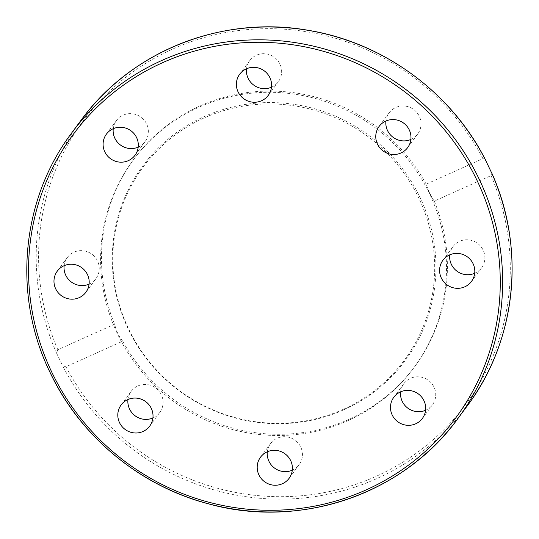 <?xml version="1.0" encoding="UTF-8"?>
<svg xmlns="http://www.w3.org/2000/svg" width="539" height="539" viewBox="0 0 539 539"><rect width="100%" height="100%" fill="white"/><g stroke="black" fill="none" stroke-linecap="round" stroke-linejoin="round"><path stroke-width="0.4" stroke-dasharray="2.69 2.02" d="M122.717 341.2C118.971 336.693 116.269 331.034 114.618 324.215L57.835 349.75L56.622 353.213L62.632 365.806L65.933 366.729L122.717 341.2A174.575 169.967 -143.6 0 0 349.144 419.302A174.575 169.967 -143.6 0 0 414.882 366.379A174.575 169.967 -143.6 0 0 434.259 201.135L491.049 175.606L492.087 173.834M348.248 420.514A174.575 169.967 -143.6 0 0 413.979 367.591A174.575 169.967 -143.6 0 0 374.497 127.164A174.575 169.967 -143.6 0 0 133.099 160.198A174.575 169.967 -143.6 0 0 140.922 370.657A174.575 169.967 -143.6 0 0 348.248 420.514M485.113 159.234L482.951 158.628L426.16 184.156C428.397 190.712 431.092 196.371 434.259 201.135M426.16 184.156A174.575 169.967 -143.6 0 0 134.002 158.978A174.575 169.967 -143.6 0 0 114.618 324.215M89.083 284.12A17.774 17.309 -143.6 0 0 89.238 284.046A17.774 17.309 -143.6 0 0 95.929 278.663A17.774 17.309 -143.6 0 0 95.133 257.231A17.774 17.309 -143.6 0 0 74.025 252.158A17.774 17.309 -143.6 0 0 67.335 257.541A17.774 17.309 -143.6 0 0 64.134 265.693M410.873 139.446A17.774 17.309 -143.6 0 0 417.718 133.989A17.774 17.309 -143.6 0 0 420.029 129.663A17.774 17.309 -143.6 0 0 411.567 108.157A17.774 17.309 -143.6 0 0 389.118 112.873A17.774 17.309 -143.6 0 0 386.813 117.206A17.774 17.309 -143.6 0 0 385.924 121.026M138.2 147.12A17.774 17.309 -143.6 0 0 145.052 141.656A17.774 17.309 -143.6 0 0 136.596 114.78A17.774 17.309 -143.6 0 0 116.444 120.547A17.774 17.309 -143.6 0 0 113.244 128.693M271.488 87.197A17.774 17.309 -143.6 0 0 278.333 81.739A17.774 17.309 -143.6 0 0 279.916 64.04A17.774 17.309 -143.6 0 0 249.732 60.624A17.774 17.309 -143.6 0 0 246.539 68.77M152.914 417.941A17.774 17.309 -143.6 0 0 159.76 412.483A17.774 17.309 -143.6 0 0 162.071 408.151A17.774 17.309 -143.6 0 0 153.608 386.645A17.774 17.309 -143.6 0 0 131.159 391.368A17.774 17.309 -143.6 0 0 128.848 395.693A17.774 17.309 -143.6 0 0 127.959 399.514M292.293 470.19A17.774 17.309 -143.6 0 0 299.145 464.733A17.774 17.309 -143.6 0 0 300.728 447.033A17.774 17.309 -143.6 0 0 270.544 443.617A17.774 17.309 -143.6 0 0 267.344 451.77M425.588 410.267A17.774 17.309 -143.6 0 0 432.433 404.802A17.774 17.309 -143.6 0 0 423.984 377.927A17.774 17.309 -143.6 0 0 403.832 383.701A17.774 17.309 -143.6 0 0 400.632 391.84M474.704 273.266A17.774 17.309 -143.6 0 0 474.852 273.199A17.774 17.309 -143.6 0 0 481.543 267.816A17.774 17.309 -143.6 0 0 480.754 246.384A17.774 17.309 -143.6 0 0 459.646 241.31A17.774 17.309 -143.6 0 0 452.949 246.694A17.774 17.309 -143.6 0 0 449.748 254.846M343.997 409.701A163.364 159.045 -143.6 0 0 365.563 133.032A163.364 159.045 -143.6 0 0 112.725 246.7A163.364 159.045 -143.6 0 0 343.997 409.701M343.262 409.344A162.434 158.143 -143.6 0 0 364.701 134.231A162.434 158.143 -143.6 0 0 113.291 247.26A162.434 158.143 -143.6 0 0 343.262 409.344M482.951 158.628A238.056 231.77 -143.6 0 0 172.568 49.103A238.056 231.77 -143.6 0 0 57.835 349.75M56.622 353.213A240.178 233.832 36.4 0 1 80.938 120.399M71.471 133.227A240.178 233.832 -143.6 0 0 50.066 372.382M467.367 405.732A240.178 233.832 36.4 0 1 62.632 365.806M65.933 366.729A238.056 231.77 -143.6 0 0 376.31 476.254A238.056 231.77 -143.6 0 0 491.049 175.606M134.002 158.978L133.099 160.198M414.882 366.379L413.979 367.591M85.883 292.266L95.929 278.663M57.282 271.151L67.328 257.541M121.113 404.971L131.159 391.368M149.714 426.086L159.76 412.483M260.499 457.22L270.544 443.617M289.099 478.342L299.145 464.733M393.787 397.297L403.832 383.694M422.387 418.419L432.433 404.809M442.903 260.303L452.949 246.694M471.504 281.419L481.549 267.809M407.673 147.598L417.718 133.989M379.072 126.483L389.118 112.873M134.999 155.266L145.045 141.663M106.399 134.15L116.444 120.547M268.287 95.342L278.333 81.739M239.693 74.227L249.739 60.624"/><path stroke-width="0.81" d="M64.134 265.693A17.774 17.309 -143.6 0 0 71.35 282.025A17.774 17.309 -143.6 0 0 89.083 284.12M385.924 121.026A17.774 17.309 -143.6 0 0 393.14 137.357A17.774 17.309 -143.6 0 0 410.873 139.446M113.244 128.693A17.774 17.309 -143.6 0 0 124.893 147.43A17.774 17.309 -143.6 0 0 138.2 147.12M246.539 68.77A17.774 17.309 -143.6 0 0 248.149 78.323A17.774 17.309 -143.6 0 0 271.488 87.197M492.087 173.834L485.113 159.234M63.979 265.761A17.774 17.309 36.4 0 1 85.088 270.841A17.774 17.309 36.4 0 1 85.883 292.273A17.774 17.309 36.4 0 1 61.305 295.628A17.774 17.309 36.4 0 1 57.282 271.151A17.774 17.309 36.4 0 1 63.979 265.761M118.802 409.303A17.774 17.309 36.4 0 1 121.113 404.971A17.774 17.309 36.4 0 1 145.692 401.609A17.774 17.309 36.4 0 1 149.714 426.086A17.774 17.309 36.4 0 1 127.265 430.809A17.774 17.309 36.4 0 1 118.802 409.303M127.959 399.514A17.774 17.309 -143.6 0 0 135.181 415.845A17.774 17.309 -143.6 0 0 152.914 417.941M258.915 474.92A17.774 17.309 36.4 0 1 260.499 457.227A17.774 17.309 36.4 0 1 285.077 453.858A17.774 17.309 36.4 0 1 289.099 478.336A17.774 17.309 36.4 0 1 258.915 474.92M267.344 451.77A17.774 17.309 -143.6 0 0 268.961 461.317A17.774 17.309 -143.6 0 0 292.293 470.19M402.235 424.18A17.774 17.309 36.4 0 1 393.787 397.304A17.774 17.309 36.4 0 1 418.365 393.935A17.774 17.309 36.4 0 1 422.387 418.412A17.774 17.309 36.4 0 1 402.235 424.18M400.632 391.84A17.774 17.309 -143.6 0 0 412.281 410.577A17.774 17.309 -143.6 0 0 425.588 410.267M464.807 286.809A17.774 17.309 36.4 0 1 443.698 281.729A17.774 17.309 36.4 0 1 442.903 260.297A17.774 17.309 36.4 0 1 467.481 256.941A17.774 17.309 36.4 0 1 471.504 281.419A17.774 17.309 36.4 0 1 464.807 286.809M449.748 254.846A17.774 17.309 -143.6 0 0 456.971 271.178A17.774 17.309 -143.6 0 0 474.704 273.266M409.984 143.266A17.774 17.309 36.4 0 1 407.673 147.598A17.774 17.309 36.4 0 1 383.094 150.96A17.774 17.309 36.4 0 1 379.072 126.483A17.774 17.309 36.4 0 1 401.521 121.76A17.774 17.309 36.4 0 1 409.984 143.266M126.55 128.383A17.774 17.309 36.4 0 1 135.006 155.266A17.774 17.309 36.4 0 1 110.428 158.634A17.774 17.309 36.4 0 1 106.399 134.157A17.774 17.309 36.4 0 1 126.55 128.383M269.871 77.643A17.774 17.309 36.4 0 1 268.287 95.342A17.774 17.309 36.4 0 1 243.709 98.711A17.774 17.309 36.4 0 1 239.687 74.227A17.774 17.309 36.4 0 1 269.871 77.643M485.417 159.719C451.19 92.277 383.242 42.568 308.611 30.373C222.553 14.822 131.085 50.976 80.938 120.399A240.178 233.832 36.4 0 1 485.673 160.326M50.066 372.382A240.178 233.832 -143.6 0 0 457.894 418.56A240.178 233.832 -143.6 0 0 476.2 173.154A240.178 233.832 -143.6 0 0 71.471 133.227L80.938 120.399M51.67 371.923A238.056 231.77 36.4 0 1 282.537 43.504A238.056 231.77 36.4 0 1 458.979 413.426A238.056 231.77 36.4 0 1 51.67 371.923M491.683 172.918A240.178 233.832 36.4 0 1 467.367 405.732L457.894 418.56C403.677 494.02 300.647 529.379 209.031 503.999C140.275 486.279 80.176 436.55 50.046 372.442C12.478 295.567 21.014 200.164 71.471 133.227M491.939 173.396C525.943 249.025 516.247 340.776 467.367 405.732"/></g></svg>
